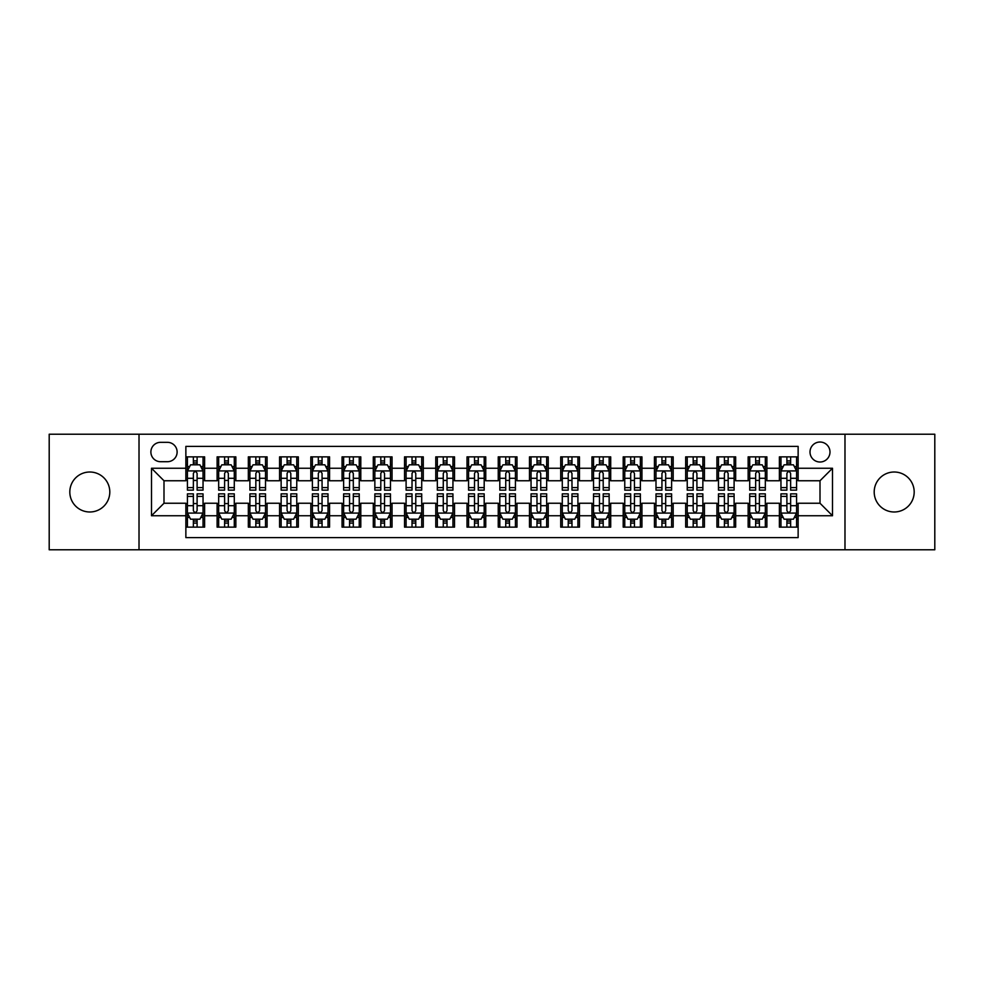 <?xml version="1.0" encoding="UTF-8"?>
<svg xmlns="http://www.w3.org/2000/svg" width="984" height="984" viewBox="0 0 984 984"><rect width="100%" height="100%" fill="white"/><g stroke="black" fill="none" stroke-linecap="round" stroke-linejoin="round"><path stroke-width="1.48" d="M894.185 472.012A19.988 19.988 0 0 0 874.198 492A19.988 19.988 0 0 0 894.185 511.988A19.988 19.988 0 0 0 914.185 492A19.988 19.988 0 0 0 894.185 472.012M89.815 472.012A19.988 19.988 0 0 0 69.815 492A19.988 19.988 0 0 0 89.815 511.988A19.988 19.988 0 0 0 109.802 492A19.988 19.988 0 0 0 89.815 472.012M820.004 442.025A10 10 0 0 0 810.004 452.013A10 10 0 0 0 820.004 462.013A10 10 0 0 0 829.992 452.013A10 10 0 0 0 820.004 442.025M844.985 549.785L934.8 549.785L934.8 434.215L844.985 434.215L844.985 549.785L139.015 549.785L139.015 434.215L49.2 434.215L49.2 549.785L139.015 549.785M798.135 456.859L779.389 456.859L779.389 468.261L766.893 468.261L766.893 480.758L779.389 480.758L779.389 468.261M766.893 468.261L766.893 456.859L748.148 456.859L748.148 468.261L735.663 468.261L735.663 480.758L748.148 480.758L748.148 468.261M735.663 468.261L735.663 456.859L716.918 456.859L716.918 468.261L704.421 468.261L704.421 480.758L716.918 480.758L716.918 468.261M704.421 468.261L704.421 456.859L685.676 456.859L685.676 468.261L673.179 468.261L673.179 480.758L685.676 480.758L685.676 468.261M673.179 468.261L673.179 456.859L654.434 456.859L654.434 468.261L641.937 468.261L641.937 480.758L654.434 480.758L654.434 468.261M641.937 468.261L641.937 456.859L623.204 456.859L623.204 468.261L610.707 468.261L610.707 480.758L623.204 480.758L623.204 468.261M610.707 468.261L610.707 456.859L591.962 456.859L591.962 468.261L579.465 468.261L579.465 480.758L591.962 480.758L591.962 468.261M579.465 468.261L579.465 456.859L560.72 456.859L560.72 468.261L548.223 468.261L548.223 480.758L560.72 480.758L560.72 468.261M548.223 468.261L548.223 456.859L529.49 456.859L529.49 468.261L516.994 468.261L516.994 480.758L529.49 480.758L529.49 468.261M516.994 468.261L516.994 456.859L498.248 456.859L498.248 468.261L485.752 468.261L485.752 480.758L498.248 480.758L498.248 468.261M485.752 468.261L485.752 456.859L467.006 456.859L467.006 468.261L454.51 468.261L454.51 480.758L467.006 480.758L467.006 468.261M454.51 468.261L454.51 456.859L435.777 456.859L435.777 468.261L423.28 468.261L423.28 480.758L435.777 480.758L435.777 468.261M423.28 468.261L423.28 456.859L404.535 456.859L404.535 468.261L392.038 468.261L392.038 480.758L404.535 480.758L404.535 468.261M392.038 468.261L392.038 456.859L373.293 456.859L373.293 468.261L360.796 468.261L360.796 480.758L373.293 480.758L373.293 468.261M360.796 468.261L360.796 456.859L342.063 456.859L342.063 468.261L329.566 468.261L329.566 480.758L342.063 480.758L342.063 468.261M329.566 468.261L329.566 456.859L310.821 456.859L310.821 468.261L298.324 468.261L298.324 480.758L310.821 480.758L310.821 468.261M298.324 468.261L298.324 456.859L279.579 456.859L279.579 468.261L267.082 468.261L267.082 480.758L279.579 480.758L279.579 468.261M267.082 468.261L267.082 456.859L248.337 456.859L248.337 468.261L235.852 468.261L235.852 480.758L248.337 480.758L248.337 468.261M235.852 468.261L235.852 456.859L217.107 456.859L217.107 480.758L204.611 480.758L204.611 456.859L185.865 456.859M185.865 527.141L204.611 527.141L204.611 503.242L217.107 503.242L217.107 527.141L235.852 527.141L235.852 503.242L248.337 503.242L248.337 515.739L235.852 515.739M248.337 515.739L248.337 527.141L267.082 527.141L267.082 503.242L279.579 503.242L279.579 515.739L267.082 515.739M279.579 515.739L279.579 527.141L298.324 527.141L298.324 503.242L310.821 503.242L310.821 515.739L298.324 515.739M310.821 515.739L310.821 527.141L329.566 527.141L329.566 503.242L342.063 503.242L342.063 515.739L329.566 515.739M342.063 515.739L342.063 527.141L360.796 527.141L360.796 503.242L373.293 503.242L373.293 515.739L360.796 515.739M373.293 515.739L373.293 527.141L392.038 527.141L392.038 503.242L404.535 503.242L404.535 515.739L392.038 515.739M404.535 515.739L404.535 527.141L423.28 527.141L423.28 503.242L435.777 503.242L435.777 515.739L423.28 515.739M435.777 515.739L435.777 527.141L454.51 527.141L454.51 503.242L467.006 503.242L467.006 515.739L454.51 515.739M467.006 515.739L467.006 527.141L485.752 527.141L485.752 503.242L498.248 503.242L498.248 515.739L485.752 515.739M498.248 515.739L498.248 527.141L516.994 527.141L516.994 503.242L529.49 503.242L529.49 515.739L516.994 515.739M529.49 515.739L529.49 527.141L548.223 527.141L548.223 503.242L560.72 503.242L560.72 515.739L548.223 515.739M560.72 515.739L560.72 527.141L579.465 527.141L579.465 503.242L591.962 503.242L591.962 515.739L579.465 515.739M591.962 515.739L591.962 527.141L610.707 527.141L610.707 503.242L623.204 503.242L623.204 515.739L610.707 515.739M623.204 515.739L623.204 527.141L641.937 527.141L641.937 503.242L654.434 503.242L654.434 515.739L641.937 515.739M654.434 515.739L654.434 527.141L673.179 527.141L673.179 503.242L685.676 503.242L685.676 515.739L673.179 515.739M685.676 515.739L685.676 527.141L704.421 527.141L704.421 503.242L716.918 503.242L716.918 515.739L704.421 515.739M716.918 515.739L716.918 527.141L735.663 527.141L735.663 503.242L748.148 503.242L748.148 515.739L735.663 515.739M748.148 515.739L748.148 527.141L766.893 527.141L766.893 503.242L779.389 503.242L779.389 515.739L766.893 515.739M160.564 461.705L167.44 461.705A9.68 9.68 0 0 0 177.12 452.013A9.68 9.68 0 0 0 167.44 442.333L160.564 442.333A9.68 9.68 0 0 0 150.884 452.013A9.68 9.68 0 0 0 160.564 461.705M844.985 434.215L139.015 434.215M798.135 468.261L798.135 446.392L185.865 446.392L185.865 480.758L163.996 480.758L163.996 503.242L185.865 503.242L185.865 537.608L798.135 537.608L798.135 503.242L820.004 503.242L820.004 480.758L798.135 480.758L798.135 468.261L832.501 468.261L832.501 515.739L798.135 515.739M185.865 515.739L151.499 515.739L151.499 468.261L185.865 468.261M779.389 515.739L779.389 527.141L798.135 527.141M185.865 464.669L187.427 464.669M193.368 464.669L197.107 464.669M203.048 464.669L204.611 464.669M185.865 480.438L187.427 480.438M193.368 480.438L197.107 480.438M203.048 480.438L204.611 480.438M185.865 503.562L187.427 503.562M193.368 503.562L197.107 503.562M203.048 503.562L204.611 503.562M185.865 519.331L187.427 519.331M193.368 519.331L197.107 519.331M203.048 519.331L204.611 519.331M217.107 480.438L218.669 480.438M224.598 480.438L228.35 480.438M234.29 480.438L235.852 480.438M217.107 464.669L218.669 464.669M224.598 464.669L228.35 464.669M234.29 464.669L235.852 464.669M217.107 503.562L218.669 503.562M224.598 503.562L228.35 503.562M234.29 503.562L235.852 503.562M217.107 519.331L218.669 519.331M224.598 519.331L228.35 519.331M234.29 519.331L235.852 519.331M248.337 503.562L249.899 503.562M255.84 503.562L259.591 503.562M265.52 503.562L267.082 503.562M248.337 519.331L249.899 519.331M255.84 519.331L259.591 519.331M265.52 519.331L267.082 519.331M248.337 464.669L249.899 464.669M255.84 464.669L259.591 464.669M265.52 464.669L267.082 464.669M248.337 480.438L249.899 480.438M255.84 480.438L259.591 480.438M265.52 480.438L267.082 480.438M279.579 503.562L281.141 503.562M287.082 503.562L290.821 503.562M296.762 503.562L298.324 503.562M279.579 519.331L281.141 519.331M287.082 519.331L290.821 519.331M296.762 519.331L298.324 519.331M279.579 464.669L281.141 464.669M287.082 464.669L290.821 464.669M296.762 464.669L298.324 464.669M279.579 480.438L281.141 480.438M287.082 480.438L290.821 480.438M296.762 480.438L298.324 480.438M310.821 503.562L312.383 503.562M318.312 503.562L322.063 503.562M328.004 503.562L329.566 503.562M310.821 519.331L312.383 519.331M318.312 519.331L322.063 519.331M328.004 519.331L329.566 519.331M310.821 464.669L312.383 464.669M318.312 464.669L322.063 464.669M328.004 464.669L329.566 464.669M310.821 480.438L312.383 480.438M318.312 480.438L322.063 480.438M328.004 480.438L329.566 480.438M342.063 503.562L343.625 503.562M349.554 503.562L353.305 503.562M359.234 503.562L360.796 503.562M342.063 519.331L343.625 519.331M349.554 519.331L353.305 519.331M359.234 519.331L360.796 519.331M342.063 464.669L343.625 464.669M349.554 464.669L353.305 464.669M359.234 464.669L360.796 464.669M342.063 480.438L343.625 480.438M349.554 480.438L353.305 480.438M359.234 480.438L360.796 480.438M373.293 503.562L374.855 503.562M380.796 503.562L384.535 503.562M390.476 503.562L392.038 503.562M373.293 519.331L374.855 519.331M380.796 519.331L384.535 519.331M390.476 519.331L392.038 519.331M373.293 464.669L374.855 464.669M380.796 464.669L384.535 464.669M390.476 464.669L392.038 464.669M373.293 480.438L374.855 480.438M380.796 480.438L384.535 480.438M390.476 480.438L392.038 480.438M404.535 503.562L406.097 503.562M412.025 503.562L415.777 503.562M421.718 503.562L423.28 503.562M404.535 519.331L406.097 519.331M412.025 519.331L415.777 519.331M421.718 519.331L423.28 519.331M404.535 464.669L406.097 464.669M412.025 464.669L415.777 464.669M421.718 464.669L423.28 464.669M404.535 480.438L406.097 480.438M412.025 480.438L415.777 480.438M421.718 480.438L423.28 480.438M435.777 503.562L437.339 503.562M443.267 503.562L447.019 503.562M452.947 503.562L454.51 503.562M435.777 519.331L437.339 519.331M443.267 519.331L447.019 519.331M452.947 519.331L454.51 519.331M435.777 464.669L437.339 464.669M443.267 464.669L447.019 464.669M452.947 464.669L454.51 464.669M435.777 480.438L437.339 480.438M443.267 480.438L447.019 480.438M452.947 480.438L454.51 480.438M467.006 503.562L468.568 503.562M474.509 503.562L478.261 503.562M484.189 503.562L485.752 503.562M467.006 519.331L468.568 519.331M474.509 519.331L478.261 519.331M484.189 519.331L485.752 519.331M467.006 464.669L468.568 464.669M474.509 464.669L478.261 464.669M484.189 464.669L485.752 464.669M467.006 480.438L468.568 480.438M474.509 480.438L478.261 480.438M484.189 480.438L485.752 480.438M498.248 503.562L499.811 503.562M505.739 503.562L509.491 503.562M515.432 503.562L516.994 503.562M498.248 519.331L499.811 519.331M505.739 519.331L509.491 519.331M515.432 519.331L516.994 519.331M498.248 464.669L499.811 464.669M505.739 464.669L509.491 464.669M515.432 464.669L516.994 464.669M498.248 480.438L499.811 480.438M505.739 480.438L509.491 480.438M515.432 480.438L516.994 480.438M529.49 503.562L531.053 503.562M536.981 503.562L540.733 503.562M546.661 503.562L548.223 503.562M529.49 519.331L531.053 519.331M536.981 519.331L540.733 519.331M546.661 519.331L548.223 519.331M529.49 464.669L531.053 464.669M536.981 464.669L540.733 464.669M546.661 464.669L548.223 464.669M529.49 480.438L531.053 480.438M536.981 480.438L540.733 480.438M546.661 480.438L548.223 480.438M560.72 503.562L562.282 503.562M568.223 503.562L571.975 503.562M577.903 503.562L579.465 503.562M560.72 519.331L562.282 519.331M568.223 519.331L571.975 519.331M577.903 519.331L579.465 519.331M560.72 464.669L562.282 464.669M568.223 464.669L571.975 464.669M577.903 464.669L579.465 464.669M560.72 480.438L562.282 480.438M568.223 480.438L571.975 480.438M577.903 480.438L579.465 480.438M591.962 503.562L593.524 503.562M599.465 503.562L603.204 503.562M609.145 503.562L610.707 503.562M591.962 519.331L593.524 519.331M599.465 519.331L603.204 519.331M609.145 519.331L610.707 519.331M591.962 464.669L593.524 464.669M599.465 464.669L603.204 464.669M609.145 464.669L610.707 464.669M591.962 480.438L593.524 480.438M599.465 480.438L603.204 480.438M609.145 480.438L610.707 480.438M623.204 503.562L624.766 503.562M630.695 503.562L634.446 503.562M640.375 503.562L641.937 503.562M623.204 519.331L624.766 519.331M630.695 519.331L634.446 519.331M640.375 519.331L641.937 519.331M623.204 464.669L624.766 464.669M630.695 464.669L634.446 464.669M640.375 464.669L641.937 464.669M623.204 480.438L624.766 480.438M630.695 480.438L634.446 480.438M640.375 480.438L641.937 480.438M654.434 503.562L655.996 503.562M661.937 503.562L665.688 503.562M671.617 503.562L673.179 503.562M654.434 519.331L655.996 519.331M661.937 519.331L665.688 519.331M671.617 519.331L673.179 519.331M654.434 464.669L655.996 464.669M661.937 464.669L665.688 464.669M671.617 464.669L673.179 464.669M654.434 480.438L655.996 480.438M661.937 480.438L665.688 480.438M671.617 480.438L673.179 480.438M685.676 503.562L687.238 503.562M693.179 503.562L696.918 503.562M702.859 503.562L704.421 503.562M685.676 519.331L687.238 519.331M693.179 519.331L696.918 519.331M702.859 519.331L704.421 519.331M685.676 464.669L687.238 464.669M693.179 464.669L696.918 464.669M702.859 464.669L704.421 464.669M685.676 480.438L687.238 480.438M693.179 480.438L696.918 480.438M702.859 480.438L704.421 480.438M716.918 503.562L718.48 503.562M724.409 503.562L728.16 503.562M734.101 503.562L735.663 503.562M716.918 519.331L718.48 519.331M724.409 519.331L728.16 519.331M734.101 519.331L735.663 519.331M716.918 464.669L718.48 464.669M724.409 464.669L728.16 464.669M734.101 464.669L735.663 464.669M716.918 480.438L718.48 480.438M724.409 480.438L728.16 480.438M734.101 480.438L735.663 480.438M748.148 503.562L749.71 503.562M755.65 503.562L759.402 503.562M765.331 503.562L766.893 503.562M748.148 519.331L749.71 519.331M755.65 519.331L759.402 519.331M765.331 519.331L766.893 519.331M748.148 464.669L749.71 464.669M755.65 464.669L759.402 464.669M765.331 464.669L766.893 464.669M748.148 480.438L749.71 480.438M755.65 480.438L759.402 480.438M765.331 480.438L766.893 480.438M779.389 503.562L780.952 503.562M786.893 503.562L790.632 503.562M796.573 503.562L798.135 503.562M779.389 519.331L780.952 519.331M786.893 519.331L790.632 519.331M796.573 519.331L798.135 519.331M779.389 464.669L780.952 464.669M786.893 464.669L790.632 464.669M796.573 464.669L798.135 464.669M779.389 480.438L780.952 480.438M786.893 480.438L790.632 480.438M796.573 480.438L798.135 480.438M163.996 480.758L151.499 468.261M163.996 503.242L151.499 515.739M832.501 468.261L820.004 480.758M832.501 515.739L820.004 503.242M197.107 460.918L193.368 460.918M203.048 487.584L197.107 487.584L197.107 490.13L203.048 490.13L203.048 471.065L199.924 464.817L190.552 464.817L187.427 471.065L187.427 490.13L193.368 490.13L193.368 487.584L187.427 487.584M187.427 471.065L187.427 456.859M203.048 471.065L203.048 456.859M193.368 464.817L193.368 456.859M197.107 456.859L197.107 464.817M197.107 487.584L197.107 473.415C195.865 471.004 194.611 471.004 193.368 473.415L193.368 487.584M193.368 523.082L197.107 523.082M187.427 496.416L193.368 496.416L193.368 493.87L187.427 493.87L187.427 512.935L190.552 519.183L199.924 519.183L203.048 512.935L203.048 493.87L197.107 493.87L197.107 496.416L203.048 496.416M203.048 512.935L203.048 527.141M187.427 512.935L187.427 527.141M197.107 519.183L197.107 527.141M193.368 527.141L193.368 519.183M193.368 496.416L193.368 510.585C194.611 512.996 195.865 512.996 197.107 510.585L197.107 496.416M228.35 460.918L224.598 460.918M234.29 487.584L228.35 487.584L228.35 490.13L234.29 490.13L234.29 471.065L231.166 464.817L221.794 464.817L218.669 471.065L218.669 490.13L224.598 490.13L224.598 487.584L218.669 487.584M218.669 471.065L218.669 456.859M234.29 471.065L234.29 456.859M224.598 464.817L224.598 456.859M228.35 456.859L228.35 464.817M228.35 487.584L228.35 473.415C227.107 471.004 225.853 471.004 224.598 473.415L224.598 487.584M259.591 460.918L255.84 460.918M265.52 487.584L259.591 487.584L259.591 490.13L265.52 490.13L265.52 471.065L262.396 464.817L253.023 464.817L249.899 471.065L249.899 490.13L255.84 490.13L255.84 487.584L249.899 487.584M249.899 471.065L249.899 456.859M265.52 471.065L265.52 456.859M255.84 464.817L255.84 456.859M259.591 456.859L259.591 464.817M259.591 487.584L259.591 473.415C258.337 471.004 257.095 471.004 255.84 473.415L255.84 487.584M290.821 460.918L287.082 460.918M296.762 487.584L290.821 487.584L290.821 490.13L296.762 490.13L296.762 471.065L293.638 464.817L284.265 464.817L281.141 471.065L281.141 490.13L287.082 490.13L287.082 487.584L281.141 487.584M281.141 471.065L281.141 456.859M296.762 471.065L296.762 456.859M287.082 464.817L287.082 456.859M290.821 456.859L290.821 464.817M290.821 487.584L290.821 473.415C289.579 471.004 288.324 471.004 287.082 473.415L287.082 487.584M322.063 460.918L318.312 460.918M328.004 487.584L322.063 487.584L322.063 490.13L328.004 490.13L328.004 471.065L324.88 464.817L315.507 464.817L312.383 471.065L312.383 490.13L318.312 490.13L318.312 487.584L312.383 487.584M312.383 471.065L312.383 456.859M328.004 471.065L328.004 456.859M318.312 464.817L318.312 456.859M322.063 456.859L322.063 464.817M322.063 487.584L322.063 473.415C320.821 471.004 319.566 471.004 318.312 473.415L318.312 487.584M224.598 523.082L228.35 523.082M218.669 496.416L224.598 496.416L224.598 493.87L218.669 493.87L218.669 512.935L221.794 519.183L231.166 519.183L234.29 512.935L234.29 493.87L228.35 493.87L228.35 496.416L234.29 496.416M234.29 512.935L234.29 527.141M218.669 512.935L218.669 527.141M228.35 519.183L228.35 527.141M224.598 527.141L224.598 519.183M224.598 496.416L224.598 510.585C225.853 512.996 227.095 512.996 228.35 510.585L228.35 496.416M255.84 523.082L259.591 523.082M249.899 496.416L255.84 496.416L255.84 493.87L249.899 493.87L249.899 512.935L253.023 519.183L262.396 519.183L265.52 512.935L265.52 493.87L259.591 493.87L259.591 496.416L265.52 496.416M265.52 512.935L265.52 527.141M249.899 512.935L249.899 527.141M259.591 519.183L259.591 527.141M255.84 527.141L255.84 519.183M255.84 496.416L255.84 510.585C257.082 512.996 258.337 512.996 259.591 510.585L259.591 496.416M287.082 523.082L290.821 523.082M281.141 496.416L287.082 496.416L287.082 493.87L281.141 493.87L281.141 512.935L284.265 519.183L293.638 519.183L296.762 512.935L296.762 493.87L290.821 493.87L290.821 496.416L296.762 496.416M296.762 512.935L296.762 527.141M281.141 512.935L281.141 527.141M290.821 519.183L290.821 527.141M287.082 527.141L287.082 519.183M287.082 496.416L287.082 510.585C288.324 512.996 289.579 512.996 290.821 510.585L290.821 496.416M318.312 523.082L322.063 523.082M312.383 496.416L318.312 496.416L318.312 493.87L312.383 493.87L312.383 512.935L315.507 519.183L324.88 519.183L328.004 512.935L328.004 493.87L322.063 493.87L322.063 496.416L328.004 496.416M328.004 512.935L328.004 527.141M312.383 512.935L312.383 527.141M322.063 519.183L322.063 527.141M318.312 527.141L318.312 519.183M318.312 496.416L318.312 510.585C319.566 512.996 320.809 512.996 322.063 510.585L322.063 496.416M353.305 460.918L349.554 460.918M359.234 487.584L353.305 487.584L353.305 490.13L359.234 490.13L359.234 471.065L356.11 464.817L346.737 464.817L343.625 471.065L343.625 490.13L349.554 490.13L349.554 487.584L343.625 487.584M343.625 471.065L343.625 456.859M359.234 471.065L359.234 456.859M349.554 464.817L349.554 456.859M353.305 456.859L353.305 464.817M353.305 487.584L353.305 473.415C352.051 471.004 350.808 471.004 349.554 473.415L349.554 487.584M349.554 523.082L353.305 523.082M343.625 496.416L349.554 496.416L349.554 493.87L343.625 493.87L343.625 512.935L346.737 519.183L356.11 519.183L359.234 512.935L359.234 493.87L353.305 493.87L353.305 496.416L359.234 496.416M359.234 512.935L359.234 527.141M343.625 512.935L343.625 527.141M353.305 519.183L353.305 527.141M349.554 527.141L349.554 519.183M349.554 496.416L349.554 510.585C350.796 512.996 352.051 512.996 353.305 510.585L353.305 496.416M384.535 460.918L380.796 460.918M390.476 487.584L384.535 487.584L384.535 490.13L390.476 490.13L390.476 471.065L387.352 464.817L377.979 464.817L374.855 471.065L374.855 490.13L380.796 490.13L380.796 487.584L374.855 487.584M374.855 471.065L374.855 456.859M390.476 471.065L390.476 456.859M380.796 464.817L380.796 456.859M384.535 456.859L384.535 464.817M384.535 487.584L384.535 473.415C383.293 471.004 382.038 471.004 380.796 473.415L380.796 487.584M380.796 523.082L384.535 523.082M374.855 496.416L380.796 496.416L380.796 493.87L374.855 493.87L374.855 512.935L377.979 519.183L387.352 519.183L390.476 512.935L390.476 493.87L384.535 493.87L384.535 496.416L390.476 496.416M390.476 512.935L390.476 527.141M374.855 512.935L374.855 527.141M384.535 519.183L384.535 527.141M380.796 527.141L380.796 519.183M380.796 496.416L380.796 510.585C382.038 512.996 383.293 512.996 384.535 510.585L384.535 496.416M415.777 460.918L412.025 460.918M421.718 487.584L415.777 487.584L415.777 490.13L421.718 490.13L421.718 471.065L418.594 464.817L409.221 464.817L406.097 471.065L406.097 490.13L412.025 490.13L412.025 487.584L406.097 487.584M406.097 471.065L406.097 456.859M421.718 471.065L421.718 456.859M412.025 464.817L412.025 456.859M415.777 456.859L415.777 464.817M415.777 487.584L415.777 473.415C414.535 471.004 413.28 471.004 412.025 473.415L412.025 487.584M412.025 523.082L415.777 523.082M406.097 496.416L412.025 496.416L412.025 493.87L406.097 493.87L406.097 512.935L409.221 519.183L418.594 519.183L421.718 512.935L421.718 493.87L415.777 493.87L415.777 496.416L421.718 496.416M421.718 512.935L421.718 527.141M406.097 512.935L406.097 527.141M415.777 519.183L415.777 527.141M412.025 527.141L412.025 519.183M412.025 496.416L412.025 510.585C413.28 512.996 414.522 512.996 415.777 510.585L415.777 496.416M447.019 460.918L443.267 460.918M452.947 487.584L447.019 487.584L447.019 490.13L452.947 490.13L452.947 471.065L449.823 464.817L440.463 464.817L437.339 471.065L437.339 490.13L443.267 490.13L443.267 487.584L437.339 487.584M437.339 471.065L437.339 456.859M452.947 471.065L452.947 456.859M443.267 464.817L443.267 456.859M447.019 456.859L447.019 464.817M447.019 487.584L447.019 473.415C445.764 471.004 444.522 471.004 443.267 473.415L443.267 487.584M443.267 523.082L447.019 523.082M437.339 496.416L443.267 496.416L443.267 493.87L437.339 493.87L437.339 512.935L440.463 519.183L449.823 519.183L452.947 512.935L452.947 493.87L447.019 493.87L447.019 496.416L452.947 496.416M452.947 512.935L452.947 527.141M437.339 512.935L437.339 527.141M447.019 519.183L447.019 527.141M443.267 527.141L443.267 519.183M443.267 496.416L443.267 510.585C444.522 512.996 445.764 512.996 447.019 510.585L447.019 496.416M478.261 460.918L474.509 460.918M484.189 487.584L478.261 487.584L478.261 490.13L484.189 490.13L484.189 471.065L481.065 464.817L471.693 464.817L468.568 471.065L468.568 490.13L474.509 490.13L474.509 487.584L468.568 487.584M468.568 471.065L468.568 456.859M484.189 471.065L484.189 456.859M474.509 464.817L474.509 456.859M478.261 456.859L478.261 464.817M478.261 487.584L478.261 473.415C477.006 471.004 475.764 471.004 474.509 473.415L474.509 487.584M474.509 523.082L478.261 523.082M468.568 496.416L474.509 496.416L474.509 493.87L468.568 493.87L468.568 512.935L471.693 519.183L481.065 519.183L484.189 512.935L484.189 493.87L478.261 493.87L478.261 496.416L484.189 496.416M484.189 512.935L484.189 527.141M468.568 512.935L468.568 527.141M478.261 519.183L478.261 527.141M474.509 527.141L474.509 519.183M474.509 496.416L474.509 510.585C475.752 512.996 477.006 512.996 478.261 510.585L478.261 496.416M509.491 460.918L505.739 460.918M515.432 487.584L509.491 487.584L509.491 490.13L515.432 490.13L515.432 471.065L512.307 464.817L502.935 464.817L499.811 471.065L499.811 490.13L505.739 490.13L505.739 487.584L499.811 487.584M499.811 471.065L499.811 456.859M515.432 471.065L515.432 456.859M505.739 464.817L505.739 456.859M509.491 456.859L509.491 464.817M509.491 487.584L509.491 473.415C508.248 471.004 506.994 471.004 505.739 473.415L505.739 487.584M505.739 523.082L509.491 523.082M499.811 496.416L505.739 496.416L505.739 493.87L499.811 493.87L499.811 512.935L502.935 519.183L512.307 519.183L515.432 512.935L515.432 493.87L509.491 493.87L509.491 496.416L515.432 496.416M515.432 512.935L515.432 527.141M499.811 512.935L499.811 527.141M509.491 519.183L509.491 527.141M505.739 527.141L505.739 519.183M505.739 496.416L505.739 510.585C506.994 512.996 508.236 512.996 509.491 510.585L509.491 496.416M540.733 460.918L536.981 460.918M546.661 487.584L540.733 487.584L540.733 490.13L546.661 490.13L546.661 471.065L543.537 464.817L534.177 464.817L531.053 471.065L531.053 490.13L536.981 490.13L536.981 487.584L531.053 487.584M531.053 471.065L531.053 456.859M546.661 471.065L546.661 456.859M536.981 464.817L536.981 456.859M540.733 456.859L540.733 464.817M540.733 487.584L540.733 473.415C539.478 471.004 538.236 471.004 536.981 473.415L536.981 487.584M536.981 523.082L540.733 523.082M531.053 496.416L536.981 496.416L536.981 493.87L531.053 493.87L531.053 512.935L534.177 519.183L543.537 519.183L546.661 512.935L546.661 493.87L540.733 493.87L540.733 496.416L546.661 496.416M546.661 512.935L546.661 527.141M531.053 512.935L531.053 527.141M540.733 519.183L540.733 527.141M536.981 527.141L536.981 519.183M536.981 496.416L536.981 510.585C538.236 512.996 539.478 512.996 540.733 510.585L540.733 496.416M571.975 460.918L568.223 460.918M577.903 487.584L571.975 487.584L571.975 490.13L577.903 490.13L577.903 471.065L574.779 464.817L565.406 464.817L562.282 471.065L562.282 490.13L568.223 490.13L568.223 487.584L562.282 487.584M562.282 471.065L562.282 456.859M577.903 471.065L577.903 456.859M568.223 464.817L568.223 456.859M571.975 456.859L571.975 464.817M571.975 487.584L571.975 473.415C570.72 471.004 569.478 471.004 568.223 473.415L568.223 487.584M568.223 523.082L571.975 523.082M562.282 496.416L568.223 496.416L568.223 493.87L562.282 493.87L562.282 512.935L565.406 519.183L574.779 519.183L577.903 512.935L577.903 493.87L571.975 493.87L571.975 496.416L577.903 496.416M577.903 512.935L577.903 527.141M562.282 512.935L562.282 527.141M571.975 519.183L571.975 527.141M568.223 527.141L568.223 519.183M568.223 496.416L568.223 510.585C569.465 512.996 570.72 512.996 571.975 510.585L571.975 496.416M603.204 460.918L599.465 460.918M609.145 487.584L603.204 487.584L603.204 490.13L609.145 490.13L609.145 471.065L606.021 464.817L596.648 464.817L593.524 471.065L593.524 490.13L599.465 490.13L599.465 487.584L593.524 487.584M593.524 471.065L593.524 456.859M609.145 471.065L609.145 456.859M599.465 464.817L599.465 456.859M603.204 456.859L603.204 464.817M603.204 487.584L603.204 473.415C601.962 471.004 600.707 471.004 599.465 473.415L599.465 487.584M599.465 523.082L603.204 523.082M593.524 496.416L599.465 496.416L599.465 493.87L593.524 493.87L593.524 512.935L596.648 519.183L606.021 519.183L609.145 512.935L609.145 493.87L603.204 493.87L603.204 496.416L609.145 496.416M609.145 512.935L609.145 527.141M593.524 512.935L593.524 527.141M603.204 519.183L603.204 527.141M599.465 527.141L599.465 519.183M599.465 496.416L599.465 510.585C600.707 512.996 601.962 512.996 603.204 510.585L603.204 496.416M634.446 460.918L630.695 460.918M640.375 487.584L634.446 487.584L634.446 490.13L640.375 490.13L640.375 471.065L637.263 464.817L627.89 464.817L624.766 471.065L624.766 490.13L630.695 490.13L630.695 487.584L624.766 487.584M624.766 471.065L624.766 456.859M640.375 471.065L640.375 456.859M630.695 464.817L630.695 456.859M634.446 456.859L634.446 464.817M634.446 487.584L634.446 473.415C633.204 471.004 631.949 471.004 630.695 473.415L630.695 487.584M630.695 523.082L634.446 523.082M624.766 496.416L630.695 496.416L630.695 493.87L624.766 493.87L624.766 512.935L627.89 519.183L637.263 519.183L640.375 512.935L640.375 493.87L634.446 493.87L634.446 496.416L640.375 496.416M640.375 512.935L640.375 527.141M624.766 512.935L624.766 527.141M634.446 519.183L634.446 527.141M630.695 527.141L630.695 519.183M630.695 496.416L630.695 510.585C631.949 512.996 633.192 512.996 634.446 510.585L634.446 496.416M665.688 460.918L661.937 460.918M671.617 487.584L665.688 487.584L665.688 490.13L671.617 490.13L671.617 471.065L668.493 464.817L659.12 464.817L655.996 471.065L655.996 490.13L661.937 490.13L661.937 487.584L655.996 487.584M655.996 471.065L655.996 456.859M671.617 471.065L671.617 456.859M661.937 464.817L661.937 456.859M665.688 456.859L665.688 464.817M665.688 487.584L665.688 473.415C664.434 471.004 663.191 471.004 661.937 473.415L661.937 487.584M661.937 523.082L665.688 523.082M655.996 496.416L661.937 496.416L661.937 493.87L655.996 493.87L655.996 512.935L659.12 519.183L668.493 519.183L671.617 512.935L671.617 493.87L665.688 493.87L665.688 496.416L671.617 496.416M671.617 512.935L671.617 527.141M655.996 512.935L655.996 527.141M665.688 519.183L665.688 527.141M661.937 527.141L661.937 519.183M661.937 496.416L661.937 510.585C663.179 512.996 664.434 512.996 665.688 510.585L665.688 496.416M696.918 460.918L693.179 460.918M702.859 487.584L696.918 487.584L696.918 490.13L702.859 490.13L702.859 471.065L699.735 464.817L690.362 464.817L687.238 471.065L687.238 490.13L693.179 490.13L693.179 487.584L687.238 487.584M687.238 471.065L687.238 456.859M702.859 471.065L702.859 456.859M693.179 464.817L693.179 456.859M696.918 456.859L696.918 464.817M696.918 487.584L696.918 473.415C695.676 471.004 694.421 471.004 693.179 473.415L693.179 487.584M693.179 523.082L696.918 523.082M687.238 496.416L693.179 496.416L693.179 493.87L687.238 493.87L687.238 512.935L690.362 519.183L699.735 519.183L702.859 512.935L702.859 493.87L696.918 493.87L696.918 496.416L702.859 496.416M702.859 512.935L702.859 527.141M687.238 512.935L687.238 527.141M696.918 519.183L696.918 527.141M693.179 527.141L693.179 519.183M693.179 496.416L693.179 510.585C694.421 512.996 695.676 512.996 696.918 510.585L696.918 496.416M728.16 460.918L724.409 460.918M734.101 487.584L728.16 487.584L728.16 490.13L734.101 490.13L734.101 471.065L730.977 464.817L721.604 464.817L718.48 471.065L718.48 490.13L724.409 490.13L724.409 487.584L718.48 487.584M718.48 471.065L718.48 456.859M734.101 471.065L734.101 456.859M724.409 464.817L724.409 456.859M728.16 456.859L728.16 464.817M728.16 487.584L728.16 473.415C726.918 471.004 725.663 471.004 724.409 473.415L724.409 487.584M724.409 523.082L728.16 523.082M718.48 496.416L724.409 496.416L724.409 493.87L718.48 493.87L718.48 512.935L721.604 519.183L730.977 519.183L734.101 512.935L734.101 493.87L728.16 493.87L728.16 496.416L734.101 496.416M734.101 512.935L734.101 527.141M718.48 512.935L718.48 527.141M728.16 519.183L728.16 527.141M724.409 527.141L724.409 519.183M724.409 496.416L724.409 510.585C725.663 512.996 726.905 512.996 728.16 510.585L728.16 496.416M759.402 460.918L755.65 460.918M765.331 487.584L759.402 487.584L759.402 490.13L765.331 490.13L765.331 471.065L762.206 464.817L752.834 464.817L749.71 471.065L749.71 490.13L755.65 490.13L755.65 487.584L749.71 487.584M749.71 471.065L749.71 456.859M765.331 471.065L765.331 456.859M755.65 464.817L755.65 456.859M759.402 456.859L759.402 464.817M759.402 487.584L759.402 473.415C758.147 471.004 756.905 471.004 755.65 473.415L755.65 487.584M755.65 523.082L759.402 523.082M749.71 496.416L755.65 496.416L755.65 493.87L749.71 493.87L749.71 512.935L752.834 519.183L762.206 519.183L765.331 512.935L765.331 493.87L759.402 493.87L759.402 496.416L765.331 496.416M765.331 512.935L765.331 527.141M749.71 512.935L749.71 527.141M759.402 519.183L759.402 527.141M755.65 527.141L755.65 519.183M755.65 496.416L755.65 510.585C756.893 512.996 758.147 512.996 759.402 510.585L759.402 496.416M790.632 460.918L786.893 460.918M796.573 487.584L790.632 487.584L790.632 490.13L796.573 490.13L796.573 471.065L793.448 464.817L784.076 464.817L780.952 471.065L780.952 490.13L786.893 490.13L786.893 487.584L780.952 487.584M780.952 471.065L780.952 456.859M796.573 471.065L796.573 456.859M786.893 464.817L786.893 456.859M790.632 456.859L790.632 464.817M790.632 487.584L790.632 473.415C789.389 471.004 788.135 471.004 786.893 473.415L786.893 487.584M786.893 523.082L790.632 523.082M780.952 496.416L786.893 496.416L786.893 493.87L780.952 493.87L780.952 512.935L784.076 519.183L793.448 519.183L796.573 512.935L796.573 493.87L790.632 493.87L790.632 496.416L796.573 496.416M796.573 512.935L796.573 527.141M780.952 512.935L780.952 527.141M790.632 519.183L790.632 527.141M786.893 527.141L786.893 519.183M786.893 496.416L786.893 510.585C788.135 512.996 789.389 512.996 790.632 510.585L790.632 496.416M217.107 515.739L204.611 515.739M217.107 468.261L204.611 468.261M202.975 470.918L187.501 470.918M187.427 466.539L189.691 466.539M200.785 466.539L203.048 466.539M193.368 478.31L187.427 478.31M203.048 478.31L197.107 478.31M197.107 462.911L193.368 462.911M187.501 513.082L202.975 513.082M203.048 517.461L200.785 517.461M189.691 517.461L187.427 517.461M197.107 505.69L203.048 505.69M187.427 505.69L193.368 505.69M193.368 521.089L197.107 521.089M234.204 470.918L218.743 470.918M218.669 466.539L220.933 466.539M232.027 466.539L234.29 466.539M224.598 478.31L218.669 478.31M234.29 478.31L228.35 478.31M228.35 462.911L224.598 462.911M265.446 470.918L249.985 470.918M249.899 466.539L252.175 466.539M263.257 466.539L265.52 466.539M255.84 478.31L249.899 478.31M265.52 478.31L259.591 478.31M259.591 462.911L255.84 462.911M296.688 470.918L281.215 470.918M281.141 466.539L283.404 466.539M294.499 466.539L296.762 466.539M287.082 478.31L281.141 478.31M296.762 478.31L290.821 478.31M290.821 462.911L287.082 462.911M327.918 470.918L312.457 470.918M312.383 466.539L314.646 466.539M325.741 466.539L328.004 466.539M318.312 478.31L312.383 478.31M328.004 478.31L322.063 478.31M322.063 462.911L318.312 462.911M218.743 513.082L234.204 513.082M234.29 517.461L232.027 517.461M220.933 517.461L218.669 517.461M228.35 505.69L234.29 505.69M218.669 505.69L224.598 505.69M224.598 521.089L228.35 521.089M249.985 513.082L265.446 513.082M265.52 517.461L263.257 517.461M252.175 517.461L249.899 517.461M259.591 505.69L265.52 505.69M249.899 505.69L255.84 505.69M255.84 521.089L259.591 521.089M281.215 513.082L296.688 513.082M296.762 517.461L294.499 517.461M283.404 517.461L281.141 517.461M290.821 505.69L296.762 505.69M281.141 505.69L287.082 505.69M287.082 521.089L290.821 521.089M312.457 513.082L327.918 513.082M328.004 517.461L325.741 517.461M314.646 517.461L312.383 517.461M322.063 505.69L328.004 505.69M312.383 505.69L318.312 505.69M318.312 521.089L322.063 521.089M359.16 470.918L343.699 470.918M343.625 466.539L345.888 466.539M356.971 466.539L359.234 466.539M349.554 478.31L343.625 478.31M359.234 478.31L353.305 478.31M353.305 462.911L349.554 462.911M343.699 513.082L359.16 513.082M359.234 517.461L356.971 517.461M345.888 517.461L343.625 517.461M353.305 505.69L359.234 505.69M343.625 505.69L349.554 505.69M349.554 521.089L353.305 521.089M390.402 470.918L374.941 470.918M374.855 466.539L377.118 466.539M388.213 466.539L390.476 466.539M380.796 478.31L374.855 478.31M390.476 478.31L384.535 478.31M384.535 462.911L380.796 462.911M374.941 513.082L390.402 513.082M390.476 517.461L388.213 517.461M377.118 517.461L374.855 517.461M384.535 505.69L390.476 505.69M374.855 505.69L380.796 505.69M380.796 521.089L384.535 521.089M421.632 470.918L406.171 470.918M406.097 466.539L408.36 466.539M419.455 466.539L421.718 466.539M412.025 478.31L406.097 478.31M421.718 478.31L415.777 478.31M415.777 462.911L412.025 462.911M406.171 513.082L421.632 513.082M421.718 517.461L419.455 517.461M408.36 517.461L406.097 517.461M415.777 505.69L421.718 505.69M406.097 505.69L412.025 505.69M412.025 521.089L415.777 521.089M452.874 470.918L437.413 470.918M437.339 466.539L439.602 466.539M450.684 466.539L452.947 466.539M443.267 478.31L437.339 478.31M452.947 478.31L447.019 478.31M447.019 462.911L443.267 462.911M437.413 513.082L452.874 513.082M452.947 517.461L450.684 517.461M439.602 517.461L437.339 517.461M447.019 505.69L452.947 505.69M437.339 505.69L443.267 505.69M443.267 521.089L447.019 521.089M484.116 470.918L468.655 470.918M468.568 466.539L470.832 466.539M481.926 466.539L484.189 466.539M474.509 478.31L468.568 478.31M484.189 478.31L478.261 478.31M478.261 462.911L474.509 462.911M468.655 513.082L484.116 513.082M484.189 517.461L481.926 517.461M470.832 517.461L468.568 517.461M478.261 505.69L484.189 505.69M468.568 505.69L474.509 505.69M474.509 521.089L478.261 521.089M515.345 470.918L499.884 470.918M499.811 466.539L502.074 466.539M513.168 466.539L515.432 466.539M505.739 478.31L499.811 478.31M515.432 478.31L509.491 478.31M509.491 462.911L505.739 462.911M499.884 513.082L515.345 513.082M515.432 517.461L513.168 517.461M502.074 517.461L499.811 517.461M509.491 505.69L515.432 505.69M499.811 505.69L505.739 505.69M505.739 521.089L509.491 521.089M546.587 470.918L531.126 470.918M531.053 466.539L533.316 466.539M544.398 466.539L546.661 466.539M536.981 478.31L531.053 478.31M546.661 478.31L540.733 478.31M540.733 462.911L536.981 462.911M531.126 513.082L546.587 513.082M546.661 517.461L544.398 517.461M533.316 517.461L531.053 517.461M540.733 505.69L546.661 505.69M531.053 505.69L536.981 505.69M536.981 521.089L540.733 521.089M577.829 470.918L562.368 470.918M562.282 466.539L564.545 466.539M575.64 466.539L577.903 466.539M568.223 478.31L562.282 478.31M577.903 478.31L571.975 478.31M571.975 462.911L568.223 462.911M562.368 513.082L577.829 513.082M577.903 517.461L575.64 517.461M564.545 517.461L562.282 517.461M571.975 505.69L577.903 505.69M562.282 505.69L568.223 505.69M568.223 521.089L571.975 521.089M609.059 470.918L593.598 470.918M593.524 466.539L595.787 466.539M606.882 466.539L609.145 466.539M599.465 478.31L593.524 478.31M609.145 478.31L603.204 478.31M603.204 462.911L599.465 462.911M593.598 513.082L609.059 513.082M609.145 517.461L606.882 517.461M595.787 517.461L593.524 517.461M603.204 505.69L609.145 505.69M593.524 505.69L599.465 505.69M599.465 521.089L603.204 521.089M640.301 470.918L624.84 470.918M624.766 466.539L627.029 466.539M638.112 466.539L640.375 466.539M630.695 478.31L624.766 478.31M640.375 478.31L634.446 478.31M634.446 462.911L630.695 462.911M624.84 513.082L640.301 513.082M640.375 517.461L638.112 517.461M627.029 517.461L624.766 517.461M634.446 505.69L640.375 505.69M624.766 505.69L630.695 505.69M630.695 521.089L634.446 521.089M671.543 470.918L656.082 470.918M655.996 466.539L658.259 466.539M669.354 466.539L671.617 466.539M661.937 478.31L655.996 478.31M671.617 478.31L665.688 478.31M665.688 462.911L661.937 462.911M656.082 513.082L671.543 513.082M671.617 517.461L669.354 517.461M658.259 517.461L655.996 517.461M665.688 505.69L671.617 505.69M655.996 505.69L661.937 505.69M661.937 521.089L665.688 521.089M702.785 470.918L687.312 470.918M687.238 466.539L689.501 466.539M700.596 466.539L702.859 466.539M693.179 478.31L687.238 478.31M702.859 478.31L696.918 478.31M696.918 462.911L693.179 462.911M687.312 513.082L702.785 513.082M702.859 517.461L700.596 517.461M689.501 517.461L687.238 517.461M696.918 505.69L702.859 505.69M687.238 505.69L693.179 505.69M693.179 521.089L696.918 521.089M734.015 470.918L718.554 470.918M718.48 466.539L720.743 466.539M731.825 466.539L734.101 466.539M724.409 478.31L718.48 478.31M734.101 478.31L728.16 478.31M728.16 462.911L724.409 462.911M718.554 513.082L734.015 513.082M734.101 517.461L731.825 517.461M720.743 517.461L718.48 517.461M728.16 505.69L734.101 505.69M718.48 505.69L724.409 505.69M724.409 521.089L728.16 521.089M765.257 470.918L749.796 470.918M749.71 466.539L751.973 466.539M763.067 466.539L765.331 466.539M755.65 478.31L749.71 478.31M765.331 478.31L759.402 478.31M759.402 462.911L755.65 462.911M749.796 513.082L765.257 513.082M765.331 517.461L763.067 517.461M751.973 517.461L749.71 517.461M759.402 505.69L765.331 505.69M749.71 505.69L755.65 505.69M755.65 521.089L759.402 521.089M796.499 470.918L781.025 470.918M780.952 466.539L783.215 466.539M794.309 466.539L796.573 466.539M786.893 478.31L780.952 478.31M796.573 478.31L790.632 478.31M790.632 462.911L786.893 462.911M781.025 513.082L796.499 513.082M796.573 517.461L794.309 517.461M783.215 517.461L780.952 517.461M790.632 505.69L796.573 505.69M780.952 505.69L786.893 505.69M786.893 521.089L790.632 521.089"/></g></svg>
